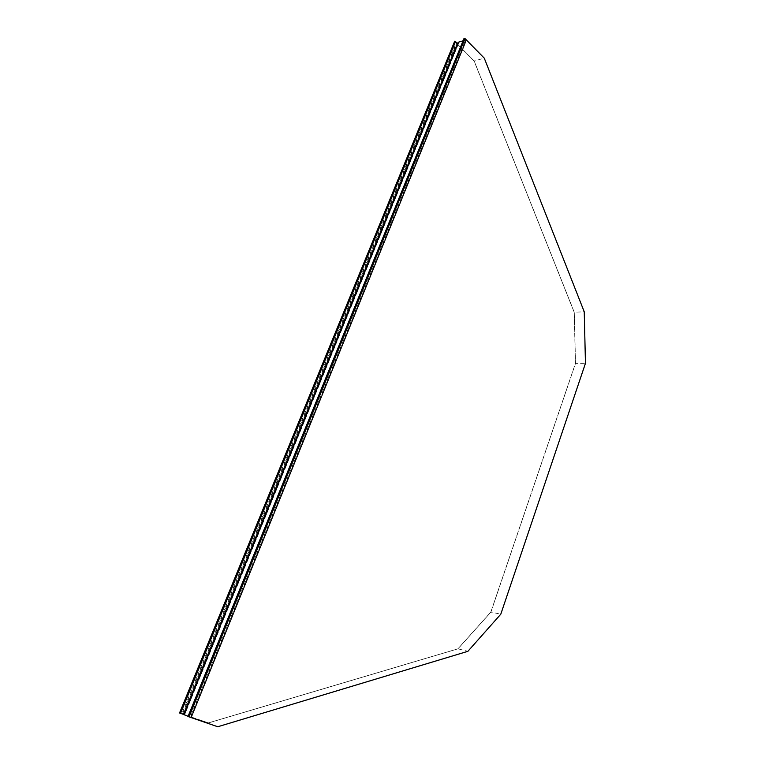 <?xml version="1.0" encoding="UTF-8"?>
<svg xmlns="http://www.w3.org/2000/svg" width="765" height="765" viewBox="0 0 765 765"><rect width="100%" height="100%" fill="white"/><g stroke="black" fill="none" stroke-linecap="round" stroke-linejoin="round"><path stroke-width="0.57" stroke-dasharray="3.83 2.87" d="M458.541 42.161L184.136 714.711L458.646 42.295L458.436 43.5L454.812 41.272L179.928 713.114L208.529 722.925L458.025 648.825L490.91 612.096L575.519 363.394L574.276 312.263L474.185 60.971L454.907 41.549M179.842 713.085L208.453 722.887L457.939 648.806L490.814 612.077L575.433 363.394L574.19 312.263L474.09 60.999L454.812 41.578L179.698 713.037L184.566 714.816L458.646 42.295L458.436 43.5L456.906 42.649L182.481 714.041L181.85 713.774L456.198 42.859L456.906 42.649M183.992 714.577L182.481 714.041M183.992 714.663L458.025 43.414M179.928 713.114L454.812 41.272M474.09 60.999L456.198 42.859M574.19 312.263L474.185 60.971L484.188 58.197L584.144 311.785L585.359 363.337L500.693 614.18L467.788 651.302L217.681 726.712L188.142 716.566L191.078 717.551L190.246 717.274L465.493 40.086L466.201 39.876L484.283 58.178M575.433 363.394L574.276 312.263L584.24 311.785M490.814 612.077L575.519 363.394L585.455 363.337M457.939 648.806L490.91 612.096L500.788 614.199M208.453 722.887L458.025 648.825L467.884 651.321M191.135 717.541L188.152 716.556L464.173 38.46L466.162 41.109L463.992 40.708L188.965 716.719L191.135 717.541M464.087 38.661L466.048 41.052L464.001 40.631L188.945 716.719L190.676 717.36L188.945 716.719L464.001 40.631L188.965 716.719L463.839 40.574L188.745 716.642L188.056 716.365M464.173 38.46L484.188 58.197L584.144 311.785L585.359 363.337L500.693 614.18L467.788 651.302L217.767 726.75M465.493 40.086L465.962 41.272L463.906 40.66M181.85 713.774L217.681 726.712L190.246 717.274M190.887 717.541L466.201 39.876M463.074 40.803L463.839 40.574M458.618 42.238L184.078 714.692M457.518 43.223L183.38 714.347L457.518 43.223M458.531 43.203L184.422 714.759M458.656 43.242L184.566 714.816L458.656 43.242M455.519 41.348L180.464 713.343M465.942 40.708L190.982 717.513M190.695 717.369L465.455 41.147M464.91 38.556L188.955 716.872M464.259 38.728L188.353 716.633M466.038 40.679L191.078 717.551L466.038 40.679M464.164 38.747L188.267 716.595M458.512 43.289L184.451 714.759M458.637 43.347L184.595 714.816L458.637 43.347M466.048 41.052L191.25 717.599M466.162 41.109L191.403 717.647L466.162 41.109"/><path stroke-width="1.15" d="M458.025 43.414L454.687 41.214L179.546 712.99L183.992 714.577M464.087 38.661L464.996 38.527L484.283 58.178L584.24 311.785L585.455 363.337L500.788 614.199L467.884 651.321L217.767 726.75L188.152 716.556M188.056 716.365L183.963 714.653L458.541 42.161L463.074 40.803M455.605 41.32L180.54 713.372M457.604 43.184L183.447 714.376M464.996 38.527L189.032 716.91M464.049 38.403L187.999 716.509"/></g></svg>
